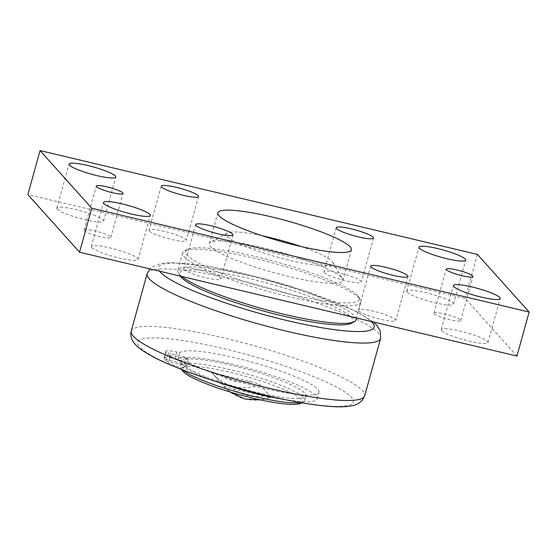 <?xml version="1.0" encoding="UTF-8"?>
<svg xmlns="http://www.w3.org/2000/svg" width="557" height="557" viewBox="0 0 557 557"><rect width="100%" height="100%" fill="white"/><g stroke="black" fill="none" stroke-linecap="round" stroke-linejoin="round"><path stroke-width="0.42" stroke-dasharray="2.79 2.09" d="M283.262 399.272A72.487 11.217 15.5 0 0 317.149 398.951A72.487 11.217 15.5 0 0 253.331 369.625A72.487 11.217 15.5 0 0 177.968 359.342L174.94 358.624A13.869 2.144 15.5 0 0 164.162 357.796A13.869 2.144 15.5 0 0 164.155 357.935L164.294 359.119L181.777 363.268A64.709 10.012 -164.5 0 1 181.366 361.437A64.709 10.012 -164.5 0 1 238.995 367.105A64.709 10.012 -164.5 0 1 304.958 393.27A64.709 10.012 -164.5 0 1 306.078 396.027A64.709 10.012 -164.5 0 1 250.671 390.923A64.709 10.012 -164.5 0 1 183.504 365.19L166.014 361.04L168.499 362.774A13.869 2.144 15.5 0 0 183.559 368.226L186.581 368.943A72.487 11.217 15.5 0 0 216.234 381.608M170.331 356.174A13.869 2.144 15.5 0 0 185.39 361.625L188.412 362.342A72.487 11.217 15.5 0 0 265.612 388.73A72.487 11.217 15.5 0 0 318.98 392.351A72.487 11.217 15.5 0 0 255.162 363.025A72.487 11.217 15.5 0 0 179.793 352.741L176.771 352.024A13.869 2.144 15.5 0 0 165.993 351.195A13.869 2.144 15.5 0 0 165.986 351.335L166.125 352.518L186.679 357.399L184.847 364L181.777 363.268A64.709 10.012 -164.5 0 0 183.504 365.19L186.574 365.921L188.405 359.321L167.845 354.44L170.331 356.174L168.499 362.774M186.581 368.943L188.412 362.342M177.968 359.342L179.793 352.741M166.014 361.04L167.845 354.44M164.294 359.119L166.125 352.518M186.574 365.921A61.472 9.511 -164.5 0 1 184.847 364M188.405 359.321A61.472 9.511 -164.5 0 1 186.679 357.399M351.495 323.22A90.13 13.946 15.5 0 0 351.592 317.574A90.13 13.946 15.5 0 0 252.927 279.426A90.13 13.946 15.5 0 0 179.932 275.638A90.13 13.946 15.5 0 0 180.231 276.112M223.747 385.91C226.121 387.045 229.373 388.069 233.494 388.967L263.12 396.006C267.423 397.106 270.103 397.489 271.168 397.169L259.945 384.657C257.571 383.522 254.319 382.499 250.197 381.601L220.572 374.569C216.269 373.469 213.589 373.079 212.523 373.399L223.747 385.91A43.711 41.977 138.1 0 0 225.669 387.999A43.711 41.977 138.1 0 0 271.168 397.169L260.794 399.94M300.871 403.261A62.398 9.657 15.5 0 0 300.94 399.355A62.398 9.657 15.5 0 0 232.631 372.939A62.398 9.657 15.5 0 0 182.097 370.321M357.691 295.572A90.13 13.946 15.5 0 0 272.645 260.934A90.13 13.946 15.5 0 0 187.201 249.432A90.13 13.946 15.5 0 0 268.669 288.763A90.13 13.946 15.5 0 0 358.764 297.006A90.13 13.946 15.5 0 0 357.691 295.572M359.272 298.294A92.441 14.301 15.5 0 0 272.039 262.765A92.441 14.301 15.5 0 0 184.409 250.97A92.441 14.301 15.5 0 0 182.71 252.822A92.441 14.301 15.5 0 0 267.966 291.304A92.441 14.301 15.5 0 0 360.866 302.228A92.441 14.301 15.5 0 0 360.365 299.763A92.441 14.301 15.5 0 0 359.272 298.294M181.679 276.453A92.441 14.301 -164.5 0 1 178.331 272.881A92.441 14.301 -164.5 0 1 177.829 270.423A92.441 14.301 -164.5 0 1 260.154 278.514A92.441 14.301 -164.5 0 1 354.384 315.896A92.441 14.301 -164.5 0 1 355.986 319.829M182.612 369.876A64.709 10.012 -164.5 0 1 180.496 367.564A64.709 10.012 -164.5 0 1 180.148 365.838A64.709 10.012 -164.5 0 1 237.776 371.505A64.709 10.012 -164.5 0 1 303.739 397.67A64.709 10.012 -164.5 0 1 304.853 400.427A64.709 10.012 -164.5 0 1 303.669 401.722A64.709 10.012 -164.5 0 1 300.662 402.614M301.205 246.577A55.463 8.578 -164.5 0 1 332.209 261.386A55.463 8.578 -164.5 0 1 332.87 262.263A55.463 8.578 -164.5 0 1 277.428 257.188A55.463 8.578 -164.5 0 1 227.291 232.986A55.463 8.578 -164.5 0 1 262.514 235.848M341.671 277.699A69.333 10.729 -164.5 0 1 342.492 278.806A69.333 10.729 -164.5 0 1 342.868 280.651A69.333 10.729 -164.5 0 1 273.195 272.457A69.333 10.729 -164.5 0 1 209.251 243.597A69.333 10.729 -164.5 0 1 210.525 242.204A69.333 10.729 -164.5 0 1 276.251 251.054A69.333 10.729 -164.5 0 1 341.671 277.699M358.792 310.952A19.356 2.994 15.5 0 0 378.523 318.778A19.356 2.994 15.5 0 0 395.762 320.47A19.356 2.994 15.5 0 0 377.911 312.414A19.356 2.994 15.5 0 0 358.457 310.124A19.356 2.994 15.5 0 0 358.792 310.952M183.831 269.407A19.356 2.994 15.5 0 0 203.563 277.233A19.356 2.994 15.5 0 0 220.802 278.932A19.356 2.994 15.5 0 0 202.95 270.869A19.356 2.994 15.5 0 0 183.497 268.585A19.356 2.994 15.5 0 0 183.831 269.407M149.367 231.002A19.356 2.994 15.5 0 0 169.098 238.828A19.356 2.994 15.5 0 0 186.337 240.52A19.356 2.994 15.5 0 0 168.486 232.464A19.356 2.994 15.5 0 0 149.032 230.173A19.356 2.994 15.5 0 0 149.367 231.002M324.327 272.54A19.356 2.994 15.5 0 0 344.059 280.366A19.356 2.994 15.5 0 0 361.298 282.065A19.356 2.994 15.5 0 0 343.446 274.002A19.356 2.994 15.5 0 0 323.993 271.719A19.356 2.994 15.5 0 0 324.327 272.54M57.246 209.126A24.264 3.753 15.5 0 0 81.976 218.936A24.264 3.753 15.5 0 0 103.588 221.066A24.264 3.753 15.5 0 0 81.211 210.964A24.264 3.753 15.5 0 0 56.821 208.095A24.264 3.753 15.5 0 0 57.246 209.126M441.624 330.614A24.264 3.753 15.5 0 0 466.362 340.431A24.264 3.753 15.5 0 0 487.974 342.555A24.264 3.753 15.5 0 0 465.596 332.452A24.264 3.753 15.5 0 0 441.207 329.584A24.264 3.753 15.5 0 0 441.624 330.614M407.167 292.209A24.264 3.753 15.5 0 0 431.898 302.019A24.264 3.753 15.5 0 0 453.509 304.143A24.264 3.753 15.5 0 0 431.132 294.04A24.264 3.753 15.5 0 0 406.742 291.179A24.264 3.753 15.5 0 0 407.167 292.209M91.703 247.538A24.264 3.753 15.5 0 0 116.441 257.348A24.264 3.753 15.5 0 0 138.052 259.471A24.264 3.753 15.5 0 0 115.675 249.369A24.264 3.753 15.5 0 0 91.285 246.5A24.264 3.753 15.5 0 0 91.703 247.538M84.316 230.668A13.869 2.144 15.5 0 0 98.45 236.272A13.869 2.144 15.5 0 0 110.801 237.491A13.869 2.144 15.5 0 0 98.011 231.712A13.869 2.144 15.5 0 0 84.072 230.076A13.869 2.144 15.5 0 0 84.316 230.668M434.237 313.751A13.869 2.144 15.5 0 0 448.371 319.356A13.869 2.144 15.5 0 0 460.723 320.567A13.869 2.144 15.5 0 0 447.932 314.796A13.869 2.144 15.5 0 0 434 313.159A13.869 2.144 15.5 0 0 434.237 313.751M516.945 356.055L465.255 298.448L27.85 194.588M477.453 254.438L465.255 298.448M183.559 368.226L185.39 361.625M176.771 352.024L174.94 358.624M164.155 357.935L165.986 351.335M352.832 403.066A111.887 17.309 15.5 0 0 202.052 343.954A111.887 17.309 15.5 0 0 181.77 369.375A111.887 17.309 15.5 0 0 352.832 403.066M159.615 271.217A111.887 17.309 -164.5 0 1 245.442 274.079A111.887 17.309 -164.5 0 1 371.192 321.452M380.626 338.343A121.134 18.743 15.5 0 0 276.564 290.12A121.134 18.743 15.5 0 0 147.173 273.605M131.222 331.123A121.134 18.743 -164.5 0 1 260.634 347.554A121.134 18.743 -164.5 0 1 364.675 395.853M263.12 396.006A39.094 37.542 -41.9 0 1 233.494 388.967M259.945 384.657A43.711 41.977 -41.9 0 1 212.523 373.399M220.572 374.569A39.094 37.542 138.1 0 0 250.197 381.601M164.162 357.796L165.993 351.195M317.149 398.951L318.98 392.351M373.336 321.96L356.807 311.655L303.976 290.559L255.217 276.363L208.583 266.399L171.73 262.646L161.398 263.384L151.706 267.137L149.805 268.885M214.563 375.85L225.669 387.999L230.264 392.01M187.201 249.432L184.409 250.97M358.764 297.006L360.365 299.763M182.71 252.822L177.829 270.423M360.866 302.228L356.501 317.963M179.932 275.638L178.331 272.881M301.72 402.795L303.669 401.722M181.617 369.486L180.496 367.564M181.366 361.437L180.148 365.838M306.078 396.027L304.853 400.427M227.291 232.986L210.525 242.204M332.87 262.263L342.492 278.806M370.663 266.121L358.457 310.124M407.968 276.467L395.762 320.47M195.702 224.582L183.497 268.585M233.007 234.929L220.802 278.932M161.238 186.17L149.032 230.173M198.543 196.517L186.337 240.52M336.198 227.716L323.993 271.719M373.503 238.062L361.298 282.065M342.868 280.651L351.411 249.849M209.251 243.597L217.794 212.795M103.588 221.066L115.793 177.063M56.821 208.095L69.026 164.092M487.974 342.555L500.179 298.552M441.207 329.584L453.412 285.581M453.509 304.143L465.715 260.14M406.742 291.179L418.948 247.176M138.052 259.471L150.258 215.468M91.285 246.5L103.491 202.497M110.801 237.491L123 193.488M84.072 230.076L96.277 186.073M460.723 320.567L472.928 276.564M434 313.159L446.199 269.156"/><path stroke-width="0.84" d="M216.234 381.608A72.487 11.217 15.5 0 0 283.262 399.272M180.231 276.112A90.13 13.946 15.5 0 0 263.746 311.085A90.13 13.946 15.5 0 0 351.495 323.22L354.287 321.681A92.441 14.301 -164.5 0 1 271.273 311.112A92.441 14.301 -164.5 0 1 181.679 276.453M181.617 369.486L182.097 370.321A62.398 9.657 15.5 0 0 239.308 394.635A62.398 9.657 15.5 0 0 300.871 403.261L301.72 402.795M356.501 317.963L355.986 319.829A92.441 14.301 -164.5 0 1 354.287 321.681M300.662 402.614A64.709 10.012 -164.5 0 1 239.823 392.782A64.709 10.012 -164.5 0 1 182.612 369.876M262.514 235.848A55.463 8.578 -164.5 0 1 301.205 246.577M407.633 275.645A19.356 2.994 -164.5 0 1 407.968 276.467A19.356 2.994 -164.5 0 1 390.729 274.775A19.356 2.994 -164.5 0 1 370.997 266.949A19.356 2.994 -164.5 0 1 370.663 266.121A19.356 2.994 -164.5 0 1 387.902 267.82A19.356 2.994 -164.5 0 1 407.633 275.645M232.673 234.1A19.356 2.994 -164.5 0 1 233.007 234.929A19.356 2.994 -164.5 0 1 215.768 233.23A19.356 2.994 -164.5 0 1 196.036 225.404A19.356 2.994 -164.5 0 1 195.702 224.582A19.356 2.994 -164.5 0 1 212.941 226.274A19.356 2.994 -164.5 0 1 232.673 234.1M198.208 195.695A19.356 2.994 -164.5 0 1 198.543 196.517A19.356 2.994 -164.5 0 1 181.303 194.825A19.356 2.994 -164.5 0 1 161.572 186.999A19.356 2.994 -164.5 0 1 161.238 186.17A19.356 2.994 -164.5 0 1 178.477 187.869A19.356 2.994 -164.5 0 1 198.208 195.695M373.169 237.233A19.356 2.994 -164.5 0 1 373.503 238.062A19.356 2.994 -164.5 0 1 356.264 236.363A19.356 2.994 -164.5 0 1 336.532 228.537A19.356 2.994 -164.5 0 1 336.198 227.716A19.356 2.994 -164.5 0 1 353.437 229.407A19.356 2.994 -164.5 0 1 373.169 237.233M350.214 246.897A69.333 10.729 -164.5 0 1 351.411 249.849A69.333 10.729 -164.5 0 1 289.668 243.778A69.333 10.729 -164.5 0 1 218.992 215.74A69.333 10.729 -164.5 0 1 217.794 212.795A69.333 10.729 -164.5 0 1 279.537 218.866A69.333 10.729 -164.5 0 1 350.214 246.897M69.444 165.123A24.264 3.753 -164.5 0 1 69.026 164.092A24.264 3.753 -164.5 0 1 93.416 166.961A24.264 3.753 -164.5 0 1 115.793 177.063A24.264 3.753 -164.5 0 1 94.182 174.933A24.264 3.753 -164.5 0 1 69.444 165.123M453.83 286.611A24.264 3.753 -164.5 0 1 453.412 285.581A24.264 3.753 -164.5 0 1 477.795 288.449A24.264 3.753 -164.5 0 1 500.179 298.552A24.264 3.753 -164.5 0 1 478.567 296.428A24.264 3.753 -164.5 0 1 453.83 286.611M419.365 248.206A24.264 3.753 -164.5 0 1 418.948 247.176A24.264 3.753 -164.5 0 1 443.337 250.037A24.264 3.753 -164.5 0 1 465.715 260.14A24.264 3.753 -164.5 0 1 444.103 258.016A24.264 3.753 -164.5 0 1 419.365 248.206M103.908 203.528A24.264 3.753 -164.5 0 1 103.491 202.497A24.264 3.753 -164.5 0 1 127.873 205.366A24.264 3.753 -164.5 0 1 150.258 215.468A24.264 3.753 -164.5 0 1 128.646 213.345A24.264 3.753 -164.5 0 1 103.908 203.528M96.521 186.665A13.869 2.144 -164.5 0 1 96.277 186.073A13.869 2.144 -164.5 0 1 110.216 187.709A13.869 2.144 -164.5 0 1 123 193.488A13.869 2.144 -164.5 0 1 110.655 192.269A13.869 2.144 -164.5 0 1 96.521 186.665M446.442 269.748A13.869 2.144 -164.5 0 1 446.199 269.156A13.869 2.144 -164.5 0 1 460.138 270.793A13.869 2.144 -164.5 0 1 472.928 276.564A13.869 2.144 -164.5 0 1 460.576 275.353A13.869 2.144 -164.5 0 1 446.442 269.748M477.453 254.438L529.15 312.052L516.945 356.055L79.547 252.203L27.85 194.588L40.055 150.585L477.453 254.438M529.15 312.052L91.745 208.2L79.547 252.203M91.745 208.2L40.055 150.585M371.192 321.452A111.887 17.309 -164.5 0 1 373.58 328.261A111.887 17.309 -164.5 0 1 268.62 315.896A111.887 17.309 -164.5 0 1 159.615 271.217M149.805 268.885L147.173 273.605A121.134 18.743 15.5 0 0 254.925 322.963A121.134 18.743 15.5 0 0 380.034 339.498A121.134 18.743 15.5 0 0 380.626 338.343L380.264 330.976L377.082 325.622L373.336 321.96M380.626 338.343L364.675 395.853A121.134 18.743 -164.5 0 1 364.104 396.932A121.134 18.743 -164.5 0 1 239.273 380.473A121.134 18.743 -164.5 0 1 131.222 331.123M364.675 395.853L362.503 400.03C356.668 405.928 352.289 405.454 350.548 406.053C345.068 406.937 338.169 407.056 329.835 406.415C306.343 404.493 277.219 398.805 242.448 389.35C213.136 381.225 187.974 372.591 166.968 363.429C153.941 357.754 144.333 352.337 138.143 347.185C132.197 342.082 129.892 336.72 131.222 331.109L147.173 273.605M230.264 392.01L244.669 398.923L260.794 399.94"/></g></svg>
